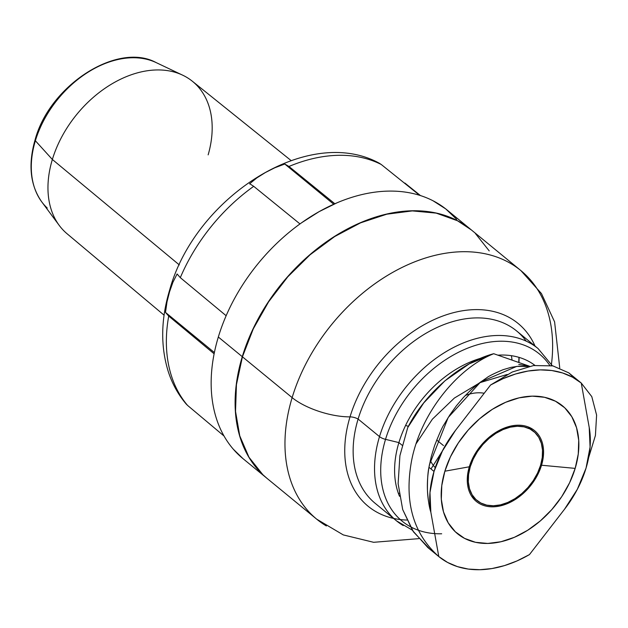 <?xml version="1.0" encoding="UTF-8"?>
<svg xmlns="http://www.w3.org/2000/svg" width="628" height="628" viewBox="0 0 628 628"><rect width="100%" height="100%" fill="white"/><g stroke="black" fill="none" stroke-linecap="round" stroke-linejoin="round"><path stroke-width="0.94" d="M47.241 208.033A91.484 63.703 -50.6 0 1 35.372 140.751L52.36 159.473L35.372 140.751A91.484 63.703 129.4 0 0 41.793 201.933C30.207 185.386 27.962 164.709 35.058 139.918C49.526 85.4 117.444 41.472 156.191 62.612A91.484 63.703 129.4 0 0 35.372 140.751A3.658 1.342 -163.2 0 1 35.066 139.911A3.658 1.342 16.8 0 0 35.372 140.751A91.484 63.703 -50.6 0 1 151.654 60.743M291.07 160.54L192.301 81.2A98.682 68.719 129.4 0 0 114.484 82.394A98.682 68.719 129.4 0 0 52.36 159.473A98.682 68.719 -50.6 0 1 182.685 75.187A98.682 68.719 -50.6 0 1 208.151 154.865M41.793 201.933L59.283 225.476A98.682 68.719 -50.6 0 1 52.36 159.473L179.302 264.906L52.36 159.473A98.682 68.719 129.4 0 0 67.047 233.726L164.089 315.185M471.008 229.636L447.058 209.972A160.839 112.004 129.4 0 0 433.014 200.764A160.839 112.004 129.4 0 0 336.946 202.844A160.839 112.004 129.4 0 0 301.699 222.697A160.839 112.004 129.4 0 0 225.271 317.776A160.839 112.004 129.4 0 0 218.324 337.016L242.275 356.68A160.839 112.004 -50.6 0 1 343.806 230.892A160.839 112.004 -50.6 0 1 470.725 229.408M551.282 365.582A160.839 112.004 129.4 0 0 511.231 263.815A160.839 112.004 129.4 0 0 292.138 397.626A43.866 16.147 16.8 0 0 350.016 416.874A118.229 82.331 -50.6 0 1 441.382 316.559A118.229 82.331 -50.6 0 1 535.04 346.075A118.229 82.331 -50.6 0 0 441.382 316.559A118.229 82.331 -50.6 0 0 350.016 416.874A7.308 2.693 -163.2 0 1 358.109 419.049A111.494 77.637 129.4 0 0 375.151 503.311A111.494 77.637 129.4 0 1 358.109 419.049L379.508 436.617A111.494 77.637 -50.6 0 1 450.041 349.349A111.494 77.637 -50.6 0 1 538.063 348.556L516.656 330.98A111.494 77.637 129.4 0 0 428.634 331.772A111.494 77.637 129.4 0 0 358.109 419.049A7.308 2.693 16.8 0 0 350.016 416.874A43.866 16.147 -163.2 0 1 292.138 397.626A160.839 112.004 -50.6 0 1 393.882 271.72A160.839 112.004 -50.6 0 1 520.871 270.582A160.839 112.004 -50.6 0 1 551.455 364.256M406.763 520.062A118.229 82.331 -50.6 0 1 350.016 416.874A118.229 82.331 -50.6 0 0 406.763 520.062M531.382 343.869A111.494 77.637 129.4 0 0 379.508 436.617A7.308 2.693 16.8 0 0 385.529 439.357A108.165 75.321 -50.6 0 1 463.048 350.118A108.165 75.321 -50.6 0 1 549.72 365.339A108.165 75.321 129.4 0 0 463.048 350.118A108.165 75.321 129.4 0 0 385.529 439.357L398.898 442.599A96.516 67.212 -50.6 0 1 480.891 358.219A96.516 67.212 129.4 0 0 398.898 442.599L402.132 445.26L398.898 442.599A96.516 67.212 129.4 0 0 399.51 496.293A96.516 67.212 -50.6 0 1 398.898 442.599L385.529 439.357A108.165 75.321 129.4 0 0 410.139 526.562M497.894 355.173A96.516 67.212 -50.6 0 1 534.899 365.37A96.516 67.212 129.4 0 0 497.894 355.173M469.312 466.792A45.844 31.926 129.4 0 0 493.098 506.82A45.844 31.926 129.4 0 0 541.524 465.23L575.177 468.386A82.739 57.619 -50.6 0 1 487.791 543.44A82.739 57.619 -50.6 0 1 444.867 471.204L469.312 466.792A45.844 31.926 -50.6 0 1 498.318 430.91A45.844 31.926 -50.6 0 1 534.514 430.58A45.844 31.926 -50.6 0 1 541.524 465.23A45.844 31.926 -50.6 0 1 512.519 501.12A45.844 31.926 -50.6 0 1 476.322 501.442A45.844 31.926 -50.6 0 1 469.312 466.792L444.867 471.204A82.739 57.619 -50.6 0 1 532.261 396.15A82.739 57.619 -50.6 0 1 575.177 468.386L541.524 465.23L540.779 464.626L541.524 465.23A45.844 31.926 129.4 0 0 517.739 425.203A45.844 31.926 129.4 0 0 469.312 466.792M432.786 464.673A45.844 31.926 129.4 0 0 435.251 467.585A45.844 31.926 -50.6 0 1 430.345 460.379M443.478 445.582L436.703 440.016M398.364 493.349A104.177 72.55 129.4 0 0 399.047 493.325A104.177 72.55 -50.6 0 1 398.364 493.349M408.349 426.396L405.617 425.384L408.349 426.396M428.963 467.295L429.426 464.736L448.188 417.502L480.663 381.934L516.726 366.391L528.493 366.485L518.61 366.21L510.996 367.364L503.044 369.704C493.977 373.558 488.545 376.251 486.747 377.805L478.724 383.378L470.882 389.98L463.346 397.563L456.258 405.978L449.766 415.053L443.949 424.685C442.348 426.875 439.239 433.838 434.615 445.574L431.303 456.438L428.963 467.295C427.856 472.24 427.354 479.957 427.456 490.444C428.123 500.186 429.254 507.424 430.839 512.165A96.516 67.212 -50.6 0 1 434.019 471.44A96.516 67.212 -50.6 0 1 455.543 430.321L430.989 468.959L434.019 471.44L428.963 467.295C426.334 483.207 426.954 498.161 430.839 512.165L429.976 492.501L434.019 471.44L442.716 450.284L455.543 430.321L490.586 385.003L503.028 378.668L515.588 373.99L528.054 371.038L540.19 369.876L551.784 370.528L562.617 372.969L572.5 377.169L581.253 383.041L589.213 427.433A96.516 67.212 -50.6 0 1 586.034 468.15A96.516 67.212 -50.6 0 1 564.501 509.269L529.459 554.595L517.025 560.922L504.457 565.608L491.991 568.552L479.855 569.714L468.268 569.07L457.427 566.621L447.544 562.429L438.791 556.557L430.839 512.165L438.791 556.557A112.255 78.17 129.4 0 0 529.459 554.595L564.501 509.269L577.328 489.306L586.034 468.15L590.077 447.097L589.213 427.433L581.253 383.041A112.255 78.17 129.4 0 0 490.586 385.003L478.575 400.538M507.204 374.469L480.09 382.601L454.374 398.058L432.402 419.159L416.152 443.658M379.218 163.178C307.626 124.116 194.829 197.922 169.615 290.12C160.839 319.299 160.43 346.57 168.39 371.949C172.355 384.022 178.297 394.722 186.21 404.055L187.568 405.405A156.066 108.675 -50.6 0 1 168.704 316.08L165.494 312.406L167.009 301.833L169.56 291.769A22.365 8.235 -163.2 0 1 169.607 290.167A22.365 8.235 16.8 0 0 169.56 291.769L172.881 282.357L177.096 273.973L180.307 277.647A156.066 108.675 -50.6 0 1 253.712 186.328L249.685 183.714M249.52 183.871L256.891 177.857L265.456 172.504L274.711 167.817L284.767 164.018L288.959 166.475A156.066 108.675 -50.6 0 1 381.235 164.481L379.202 163.178M559.744 367.898L554.595 321.866L541.454 293.566L520.871 270.582L471.165 229.769A160.839 112.004 129.4 0 0 344.175 230.908A160.839 112.004 129.4 0 0 242.432 356.806L292.138 397.626L242.432 356.806A160.839 112.004 129.4 0 0 267.018 478.371L316.724 519.183A160.839 112.004 -50.6 0 1 292.138 397.626A160.839 112.004 129.4 0 0 326.364 525.958M266.657 478.073A160.839 112.004 -50.6 0 1 242.275 356.68L218.324 337.016A160.839 112.004 129.4 0 1 225.271 317.776A160.839 112.004 -50.6 0 1 301.699 222.697L319.087 211.66L336.946 202.844A160.839 112.004 -50.6 0 1 433.014 200.764L445.747 208.92L456.658 219.345M187.568 405.405L224.023 436.013L187.568 405.405A156.066 108.675 129.4 0 1 168.704 316.08L214.124 353.807L168.704 316.08L165.494 312.406L214.376 352.551L165.494 312.406L167.009 301.833L169.56 291.769L172.881 282.357L177.096 273.973L180.307 277.647L226.151 315.727L180.307 277.647A156.066 108.675 129.4 0 1 253.712 186.328L299.988 223.921L253.712 186.328M256.891 177.857L265.456 172.504L274.711 167.817L284.767 164.018L288.959 166.475L334.85 203.755L288.959 166.475A156.066 108.675 129.4 0 1 381.235 164.481L419.622 195.308L381.235 164.481M404.879 183.054L420.47 195.583L404.879 183.054M242.989 458.636L233.31 449.201A160.839 112.004 -50.6 0 1 213.669 356.202A160.839 112.004 129.4 0 0 233.31 449.201A160.839 112.004 129.4 0 0 242.91 458.573L266.861 478.238M518.94 357.34A123.292 85.855 -50.6 0 1 518.728 362.466M511.404 355.691A104.177 72.55 -50.6 0 1 512.016 360.111A104.177 72.55 129.4 0 0 511.404 355.691M465.301 395.467A45.844 31.926 -50.6 0 1 484.212 393.254A45.844 31.926 129.4 0 0 465.301 395.467M444.867 471.204L441.782 485.546L441.319 499.284L443.494 511.883L448.227 522.873L455.339 531.814L464.547 538.377L475.506 542.302L487.791 543.44L500.924 541.752L514.418 537.293L527.732 530.244L540.37 520.871L551.847 509.536L561.715 496.677L569.588 482.783L575.177 468.386L578.262 454.044L578.726 440.314L576.551 427.707L571.818 416.725L564.713 407.776L555.497 401.221L544.539 397.289L532.261 396.15L519.12 397.838L505.634 402.297L492.313 409.346L479.674 418.719L468.198 430.054L458.338 442.921L450.457 456.815L444.867 471.204M441.672 533.784A108.165 75.321 -50.6 0 1 385.529 439.357A7.308 2.693 -163.2 0 1 379.508 436.617A111.494 77.637 129.4 0 0 403.239 525.573M412.321 530.134L396.551 520.887A111.494 77.637 -50.6 0 1 379.508 436.617L358.109 419.049A111.494 77.637 129.4 0 1 436.868 327.581A111.494 77.637 129.4 0 1 526.225 341.153M218.324 337.016A160.839 112.004 129.4 0 0 213.669 356.202A160.839 112.004 129.4 0 1 218.324 337.016M518.759 364.421L529.365 366.297M529.569 366.257L493.718 353.713L469.14 363.926L444.899 380.835L423.735 402.917L407.729 427.566C425.125 393.002 460.897 362.301 493.718 353.713C457.168 368.236 420.25 413.805 411.442 461.486C404.197 502.133 413.318 533.824 438.791 556.557C413.318 533.824 404.197 502.133 411.442 461.486C420.25 413.805 457.168 368.236 493.718 353.713L529.569 366.257M438.784 556.549L427.841 547.569L412.714 530.731L402.697 509.567L398.121 483.639L399.903 455.716L407.729 427.566L399.903 455.716L398.121 483.639L402.697 509.567L413.499 531.9L429.976 549.249L433.524 551.792M574.942 378.566L568.78 372.859L552.899 365.889L533.549 365.551L512.236 372.019L490.586 385.003L512.236 372.019L533.549 365.551L552.899 365.889L568.78 372.859L581.261 383.041L591.804 396.645L596.6 415.092L595.423 435.487L588.648 457.584L595.423 435.487L596.6 415.092L591.804 396.645L581.253 383.041M284.767 164.018L333.751 204.241L284.767 164.018M262.787 474.627L248.963 457.239L239.763 435.887L235.531 411.387L236.434 384.689L242.432 356.806L253.296 328.829L268.611 301.817L287.789 276.815L310.091 254.772L334.661 236.56L360.55 222.854L386.777 214.195L412.313 210.906L436.193 213.12L457.498 220.758L471.471 230.013M475.396 233.506L489.22 250.902M266.955 478.316L262.622 474.493L248.806 457.106L239.606 435.754L235.374 411.254L236.269 384.556L242.275 356.68L253.139 328.695L268.454 301.683L287.632 276.681L309.934 254.646L334.504 236.426L360.394 222.72L386.613 214.062L412.156 210.773L436.036 212.994L457.333 220.624L471.071 229.691M470.239 466.777A44.666 31.102 -50.6 0 1 498.499 431.813A44.666 31.102 -50.6 0 1 533.769 431.491A44.666 31.102 -50.6 0 1 540.59 465.254L537.576 473.025L533.321 480.53L527.999 487.469L521.805 493.592L514.976 498.648L507.785 502.455L500.508 504.865L493.412 505.775L486.779 505.155L480.867 503.036L475.891 499.495L472.052 494.668L469.501 488.733L468.323 481.935L468.574 474.517L470.239 466.777L473.261 459.005L477.515 451.501L482.838 444.561L489.031 438.438L495.853 433.375L503.044 429.576L510.329 427.166L517.425 426.255L524.05 426.867L529.969 428.987L534.938 432.535L538.777 437.363L541.336 443.29L542.514 450.095L542.262 457.514L540.59 465.254A44.666 31.102 -50.6 0 1 512.338 500.218A44.666 31.102 -50.6 0 1 477.068 500.532A44.666 31.102 -50.6 0 1 470.239 466.777L469.509 466.172L470.239 466.777M182.685 75.187L156.191 62.612M538.063 348.556L552.326 365.771M518.956 362.544L519.128 357.395M396.551 520.887L375.151 503.311M316.724 519.183L343.296 534.915L373.636 542.302L418.711 538.651M533.769 431.491L528.203 426.93M476.982 500.469L471.51 495.971"/></g></svg>
